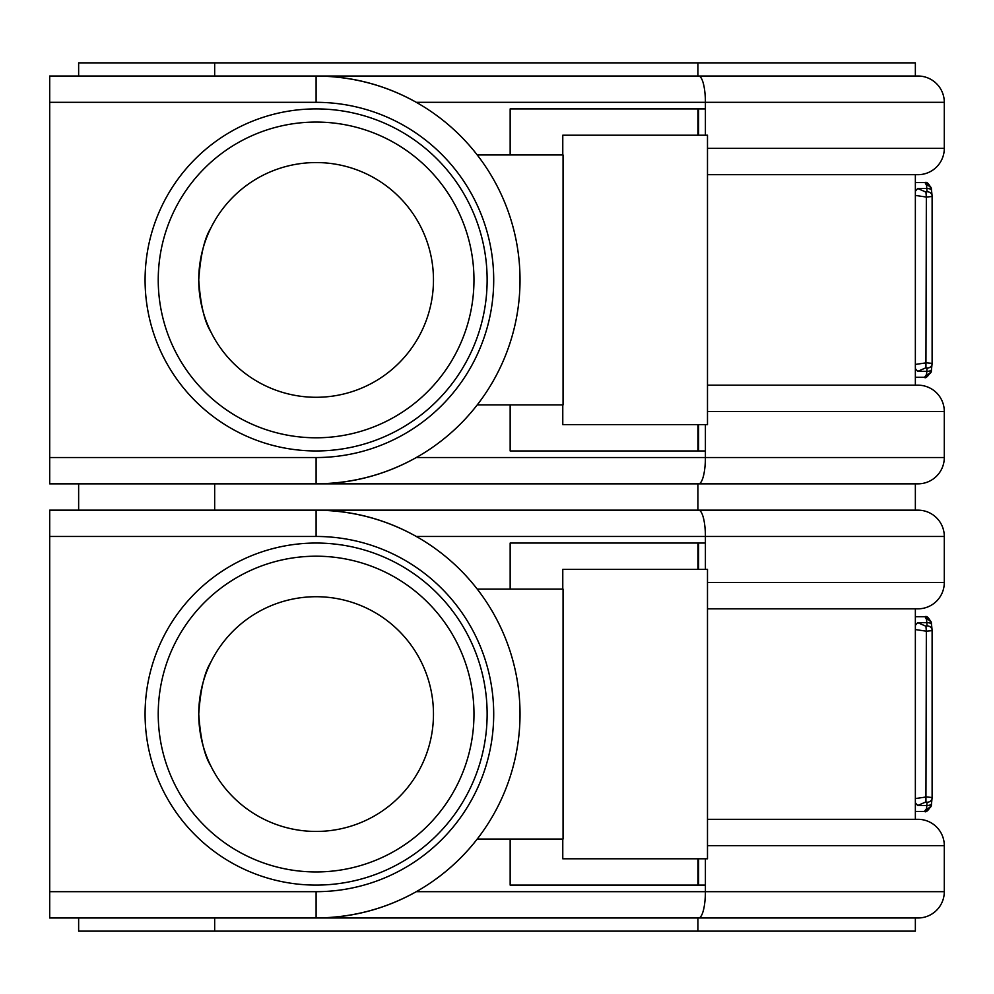 <?xml version="1.0" encoding="UTF-8"?>
<svg xmlns="http://www.w3.org/2000/svg" width="994" height="994" viewBox="0 0 994 994"><rect width="100%" height="100%" fill="white"/><g stroke="black" fill="none" stroke-linecap="round" stroke-linejoin="round"><path stroke-width="1.49" d="M198.738 714.077A117.379 117.379 0 0 1 374.788 612.428A117.379 117.379 0 0 1 374.788 815.726A117.379 117.379 0 0 1 198.738 714.077C200.428 689.737 204.404 672.54 210.678 662.476C204.404 672.54 200.428 689.737 198.738 714.077C200.428 738.405 204.404 755.602 210.678 765.666C204.416 755.626 200.428 738.443 198.738 714.139M697.912 917.984L697.912 931.142L915.362 931.142L915.362 917.984L917.984 917.984L698.596 917.984A26.316 6.809 -90 0 0 705.405 891.68L705.405 885.095L510.158 885.095L510.158 839.048M49.7 457.538L316.104 457.538A177.603 177.603 0 0 0 493.707 279.923A177.603 177.603 0 0 0 316.104 102.32L49.7 102.32L49.7 483.842L917.984 483.842A26.316 26.316 0 0 0 944.3 457.538A26.316 26.316 0 0 1 917.984 483.842L915.362 483.842L915.362 510.158L917.984 510.158L698.596 510.158A26.316 6.809 90 0 1 705.405 536.462L705.405 543.047L510.158 543.047L510.158 589.094M707.492 608.825L917.984 608.825L915.362 608.825L915.362 819.317M932.111 797.499L926.346 796.952L915.35 798.58L915.362 802.779L917.698 805.5L925.936 801.922L927.154 802.233A5.268 4.697 13.3 0 0 932.012 798.704L932.012 798.704A5.268 4.697 13.3 0 0 932.111 797.499L931.353 805.463C928.185 810.682 925.911 812.682 924.532 811.427L931.216 806.035M562.778 839.048L562.778 858.791L707.492 858.791L707.492 569.363L562.778 569.363L562.778 589.094M477.232 589.094L563.064 589.094L563.064 839.048L477.232 839.048C460.396 860.63 440.093 878.162 416.3 891.68C385.473 908.901 352.075 917.673 316.104 917.984L49.7 917.984L49.7 510.158L316.104 510.158A203.919 203.919 0 0 1 520.024 714.077A203.919 203.919 0 0 1 316.104 917.984L698.596 917.984M915.362 625.363L917.698 622.642L925.936 626.22L926.346 631.19L932.111 630.643A5.268 4.697 166.7 0 0 932.012 629.438L932.012 629.438A5.268 4.697 166.7 0 0 927.154 625.922L925.936 626.22M915.35 629.562L926.346 631.19L925.936 801.922M915.362 811.427L924.445 811.427L926.545 808.607A5.268 3.74 -173.3 0 0 931.341 805.513M160.494 785.024A171.03 171.03 0 0 0 455.364 813.365A171.03 171.03 0 0 0 332.468 543.83A171.03 171.03 0 0 0 160.494 785.024M416.3 891.68L944.3 891.68A26.316 26.316 0 0 1 917.984 917.984A26.316 26.316 0 0 0 944.3 891.68L944.3 845.633L707.492 845.633M944.3 891.68L944.3 845.633A26.316 26.316 0 0 0 917.984 819.317L707.492 819.317M705.405 885.095L705.405 858.791M944.3 536.462L944.3 582.509L944.3 536.462A26.316 26.316 0 0 0 917.984 510.158A26.316 26.316 0 0 1 944.3 536.462L416.3 536.462C385.473 519.241 352.075 510.469 316.104 510.158L698.596 510.158M698.596 858.791L698.596 885.095M697.912 931.142L78.638 931.142L78.638 917.984M944.3 582.509A26.316 26.316 0 0 1 917.984 608.825A26.316 26.316 0 0 0 944.3 582.509L707.492 582.509M705.405 543.047L705.405 569.363M698.596 569.363L698.596 543.047M214.667 917.984L214.667 931.142M932.161 797.424L932.111 630.643M931.428 803.935L931.353 804.842A5.268 3.74 -173.3 0 1 931.353 805.438M931.216 622.107L925.054 616.74L926.545 619.535A5.268 3.74 -6.7 0 1 931.341 622.629A5.268 3.74 -6.7 0 1 931.353 622.778A5.268 3.74 -6.7 0 1 931.353 623.3L931.428 624.207M924.532 616.715L915.362 616.715M198.738 279.923A117.379 117.379 0 0 1 374.788 178.274A117.379 117.379 0 0 1 374.788 381.572A117.379 117.379 0 0 1 198.738 279.923C200.428 255.595 204.404 238.398 210.678 228.334C204.404 238.398 200.428 255.595 198.738 279.923C200.428 304.263 204.404 321.46 210.678 331.524C204.416 321.472 200.428 304.301 198.738 279.997M698.596 483.842A26.316 6.809 -90 0 0 705.405 457.538L705.405 450.953L510.158 450.953L510.158 404.906M697.912 76.016L697.912 62.858L915.362 62.858L915.362 76.016L917.984 76.016L698.596 76.016A26.316 6.809 90 0 1 705.405 102.32L705.405 108.905L510.158 108.905L510.158 154.952M707.492 174.683L917.984 174.683L915.362 174.683L915.362 385.175L917.984 385.175A26.316 26.316 0 0 1 944.3 411.491L707.492 411.491M932.111 363.357L926.346 362.81L915.35 364.438L915.362 368.637L917.698 371.358L925.936 367.78L927.154 368.078A5.268 4.697 13.3 0 0 932.012 364.562L932.012 364.562A5.268 4.697 13.3 0 0 932.111 363.357L931.49 369.519A5.268 2.087 2.9 0 0 931.465 369.259A11.841 1.367 90 0 1 931.8 365.22M562.778 404.906L562.778 424.637L707.492 424.637L707.492 135.209L562.778 135.209L562.778 154.952M477.232 154.952L563.064 154.952L563.064 404.906L477.232 404.906M915.362 191.221L917.698 188.5L925.936 192.078L926.346 197.048L932.111 196.501A5.268 4.697 166.7 0 0 932.012 195.296L932.012 195.296A5.268 4.697 166.7 0 0 927.154 191.767L925.936 192.078M915.35 195.42L926.346 197.048L925.936 367.78M915.362 377.285L924.445 377.285L931.216 371.893M931.341 371.371A5.268 3.74 -173.3 0 1 926.545 374.465L924.532 377.285C925.315 378.789 927.588 376.788 931.353 371.296A5.268 3.74 -173.3 0 0 931.353 370.7L931.428 369.793M160.494 350.882A171.03 171.03 0 0 0 455.364 379.223A171.03 171.03 0 0 0 332.468 109.688A171.03 171.03 0 0 0 160.494 350.882M944.3 457.538L944.3 411.491L944.3 457.538L416.3 457.538C385.473 474.759 352.075 483.531 316.104 483.842A203.919 203.919 0 0 0 520.024 279.923A203.919 203.919 0 0 0 316.104 76.016C352.075 76.327 385.473 85.099 416.3 102.32L944.3 102.32L944.3 148.367L707.492 148.367M707.492 385.175L917.984 385.175M705.405 450.953L705.405 424.637M698.596 424.637L698.596 450.953M49.7 102.32L49.7 76.016L698.596 76.016M944.3 102.32A26.316 26.316 0 0 0 917.984 76.016A26.316 26.316 0 0 1 944.3 102.32L944.3 148.367A26.316 26.316 0 0 1 917.984 174.683M705.405 108.905L705.405 135.209M698.596 135.209L698.596 108.905M697.912 62.858L78.638 62.858L78.638 76.016M78.638 483.842L78.638 510.158M214.667 483.842L214.667 510.158M214.667 76.016L214.667 62.858M932.161 363.282L932.111 196.501M931.216 187.965L925.054 182.598L926.545 185.393A5.268 3.74 -6.7 0 1 931.341 188.487A5.268 3.74 -6.7 0 1 931.353 188.624A5.268 3.74 -6.7 0 1 931.353 189.158L931.428 190.065M924.532 182.573L915.362 182.573M172.459 779.569A157.872 157.872 0 0 0 430.315 823.069A157.872 157.872 0 0 0 374.813 567.524A157.872 157.872 0 0 0 172.459 779.569M697.912 543.047L697.912 569.363M697.912 858.791L697.912 885.095M917.698 805.5L926.793 805.5A9.865 1.143 90 0 1 926.545 808.607M49.7 536.462L316.104 536.462A177.603 177.603 0 0 1 493.707 714.077A177.603 177.603 0 0 1 316.104 891.68L49.7 891.68M316.104 891.68L316.104 917.984M316.104 536.462L316.104 510.158M927.154 802.233A6.573 0.758 -90 0 0 926.793 805.5A5.268 2.087 2.9 0 0 931.49 803.686A5.268 2.087 2.9 0 0 931.465 803.4A11.841 1.367 90 0 1 931.8 799.362M931.8 628.78A11.841 1.367 90 0 1 931.465 624.741A5.268 2.087 177.1 0 0 931.49 624.456A5.268 2.087 177.1 0 0 926.793 622.642L917.698 622.642M932.111 630.78L932.111 797.362M926.545 619.535A9.865 1.143 90 0 1 926.793 622.642A6.573 0.758 -90 0 0 927.154 625.922M172.459 345.415A157.872 157.872 0 0 0 430.315 388.915A157.872 157.872 0 0 0 374.813 133.382A157.872 157.872 0 0 0 172.459 345.415M194.501 380.603A157.872 157.872 0 0 1 168.471 335.835M697.912 108.905L697.912 135.209M697.912 424.637L697.912 450.953M917.698 371.358L926.793 371.358A9.865 1.143 90 0 1 926.545 374.465M316.104 457.538L316.104 483.842M316.104 102.32L316.104 76.016M697.912 483.842L697.912 510.158M927.154 368.078A6.573 0.758 -90 0 0 926.793 371.358A5.268 2.087 2.9 0 0 931.49 369.544L931.353 371.321M931.8 194.638A11.841 1.367 90 0 1 931.465 190.6A5.268 2.087 177.1 0 0 931.49 190.314A5.268 2.087 177.1 0 0 926.793 188.5L917.698 188.5M932.111 196.638L932.111 363.22M926.545 185.393A9.865 1.143 90 0 1 926.793 188.5A6.573 0.758 -90 0 0 927.154 191.767M932.161 630.718L931.353 622.679M925.054 616.74C926.694 615.684 928.794 617.696 931.353 622.778M932.161 196.563L931.353 188.537M925.054 182.598C926.694 181.542 928.794 183.555 931.353 188.636"/></g></svg>
